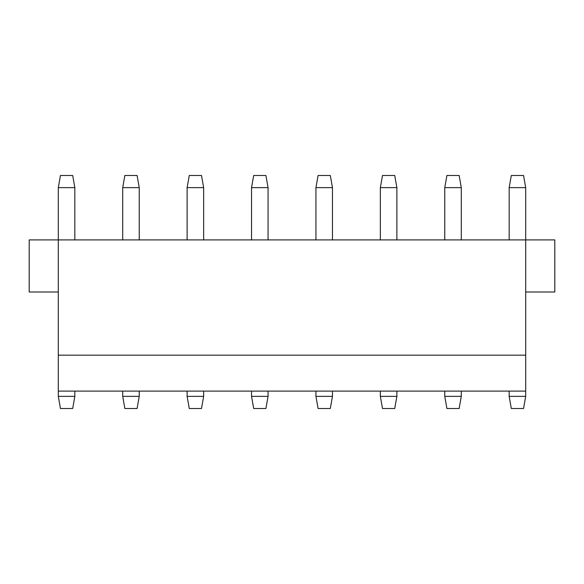 <?xml version="1.0" encoding="UTF-8"?>
<svg xmlns="http://www.w3.org/2000/svg" width="584" height="584" viewBox="0 0 584 584"><rect width="100%" height="100%" fill="white"/><g stroke="black" fill="none" stroke-linecap="round" stroke-linejoin="round"><path stroke-width="0.88" d="M58.305 292L29.2 292L29.2 239.907L554.8 239.907L554.8 292L525.695 292M58.305 396.353L74.832 396.353L72.693 408.501L60.451 408.501L58.305 396.353L58.305 391.112L525.695 391.112L525.695 187.639L509.168 187.639L511.307 175.499L523.549 175.499L525.695 187.639M74.832 396.353L74.832 391.112M139.24 396.353L137.101 408.501L124.859 408.501L122.713 396.353L139.24 396.353L139.24 391.112M122.713 396.353L122.713 391.112M203.648 396.353L201.509 408.501L189.267 408.501L187.121 396.353L203.648 396.353L203.648 391.112M187.121 396.353L187.121 391.112M268.056 396.353L265.917 408.501L253.675 408.501L251.536 396.353L268.056 396.353L268.056 391.112M251.536 396.353L251.536 391.112M332.464 396.353L330.325 408.501L318.083 408.501L315.944 396.353L332.464 396.353L332.464 391.112M315.944 396.353L315.944 391.112M396.879 396.353L394.733 408.501L382.491 408.501L380.352 396.353L396.879 396.353L396.879 391.112M380.352 396.353L380.352 391.112M461.287 396.353L459.141 408.501L446.899 408.501L444.76 396.353L461.287 396.353L461.287 391.112M444.76 396.353L444.76 391.112M525.695 396.353L523.549 408.501L511.307 408.501L509.168 396.353L525.695 396.353L525.695 391.112M509.168 396.353L509.168 391.112M509.168 239.907L509.168 187.639M446.899 175.499L459.141 175.499L461.287 187.639L444.76 187.639L446.899 175.499M461.287 239.907L461.287 187.639M444.76 239.907L444.76 187.639M382.491 175.499L394.733 175.499L396.879 187.639L380.352 187.639L382.491 175.499M396.879 239.907L396.879 187.639M380.352 239.907L380.352 187.639M318.083 175.499L330.325 175.499L332.464 187.639L315.944 187.639L318.083 175.499M332.464 239.907L332.464 187.639M315.944 239.907L315.944 187.639M253.675 175.499L265.917 175.499L268.056 187.639L251.536 187.639L253.675 175.499M268.056 239.907L268.056 187.639M251.536 239.907L251.536 187.639M189.267 175.499L201.509 175.499L203.648 187.639L187.121 187.639L189.267 175.499M203.648 239.907L203.648 187.639M187.121 239.907L187.121 187.639M124.859 175.499L137.101 175.499L139.24 187.639L122.713 187.639L124.859 175.499M139.24 239.907L139.24 187.639M122.713 239.907L122.713 187.639M60.451 175.499L72.693 175.499L74.832 187.639L58.305 187.639L60.451 175.499M525.695 355.167L58.305 355.167L58.305 187.639M74.832 239.907L74.832 187.639M58.305 355.167L58.305 391.112"/></g></svg>
